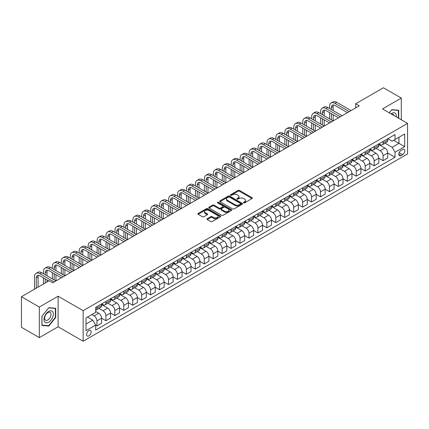 <?xml version="1.0" encoding="UTF-8"?>
<svg xmlns="http://www.w3.org/2000/svg" width="429" height="429" viewBox="0 0 429 429"><rect width="100%" height="100%" fill="white"/><g stroke="black" fill="none" stroke-linecap="round" stroke-linejoin="round"><path stroke-width="0.64" d="M243.651 202.837A0.697 0.402 0 0 0 244.637 202.837L252.096 198.525A0.992 0.574 0 0 0 252.386 198.123A0.992 0.574 0 0 0 252.096 197.715L239.457 190.417A0.992 0.574 0 0 0 238.052 190.417L230.593 194.728A0.697 0.402 0 0 0 230.389 195.013A0.697 0.402 0 0 0 230.593 195.297A0.697 0.402 0 0 0 231.574 195.297L232.539 194.739A3.18 1.834 0 0 1 237.033 194.739L238.09 195.345A3.18 1.834 0 0 1 239.017 196.643A3.18 1.834 0 0 1 238.09 197.941L237.124 198.498A0.697 0.402 0 0 0 236.921 198.783A0.697 0.402 0 0 0 237.124 199.067A0.697 0.402 0 0 0 238.106 199.067L239.071 198.509A3.18 1.834 0 0 1 243.565 198.509L244.616 199.115A3.18 1.834 0 0 1 245.549 200.413A3.18 1.834 0 0 1 244.616 201.71L243.651 202.268A0.697 0.402 0 0 0 243.447 202.552A0.697 0.402 0 0 0 243.651 202.837L243.651 202.268M88.867 335.869A3.239 1.872 120 0 0 90.986 333.017A3.239 1.872 120 0 0 90.487 330.421A3.239 1.872 120 0 0 88.867 330.582A3.239 1.872 120 0 0 86.755 333.435A3.239 1.872 120 0 0 87.253 336.03A3.239 1.872 120 0 0 88.867 335.869M207.228 218.715A0.992 0.574 0 0 0 206.939 219.122A0.992 0.574 0 0 0 207.228 219.525L210.773 221.573A0.992 0.574 0 0 0 212.178 221.573L220.463 216.79A0.992 0.574 0 0 0 220.753 216.382A0.992 0.574 0 0 0 220.463 215.98L207.824 208.682A0.992 0.574 0 0 0 206.419 208.682L198.134 213.465A0.992 0.574 0 0 0 197.844 213.873A0.992 0.574 0 0 0 198.134 214.275L202.418 216.747A0.992 0.574 0 0 0 203.823 216.747L207.368 214.704A0.992 0.574 0 0 0 207.657 214.296A0.992 0.574 0 0 0 207.368 213.889L205.244 212.666A2.654 1.534 0 0 1 204.467 211.583A2.654 1.534 0 0 1 206.108 210.162A2.654 1.534 0 0 1 209.003 210.494L217.321 215.299A2.654 1.534 0 0 1 218.098 216.382A2.654 1.534 0 0 1 216.457 217.803A2.654 1.534 0 0 1 213.567 217.471L212.178 216.666A0.992 0.574 0 0 0 210.773 216.666L207.228 218.715L207.228 219.525M58.108 296.219L39.334 307.062L21.45 296.739L21.45 327.3L39.334 337.623L58.108 326.78L83.146 341.237L83.146 310.676L58.108 296.219L58.108 326.78M401.292 119.771L401.292 98.085L382.512 108.928L407.55 123.386L83.146 310.676M401.292 98.085L383.408 87.763L355.689 103.764L355.689 107.893M21.45 296.739L49.169 280.732L52.746 282.797L359.266 105.829L355.689 103.764M232.609 208.966A0.992 0.574 0 0 0 234.014 208.966L242.299 204.183A0.992 0.574 0 0 0 242.589 203.775A0.992 0.574 0 0 0 242.299 203.373L229.66 196.074A0.992 0.574 0 0 0 228.255 196.074L219.97 200.858A0.992 0.574 0 0 0 219.68 201.265A0.992 0.574 0 0 0 219.97 201.668L232.609 208.966M217.83 202.987A0.697 0.402 0 0 1 218.533 203.083L218.533 202.257L231.381 209.674A0.992 0.574 0 0 1 231.671 210.081A0.992 0.574 0 0 1 231.381 210.483L223.096 215.267A0.992 0.574 0 0 1 221.691 215.267L209.052 207.974L212.602 205.941L212.602 205.116L209.052 207.164A0.992 0.574 0 0 0 208.762 207.566A0.992 0.574 0 0 0 209.052 207.974L209.052 207.164M212.602 205.941A0.992 0.574 0 0 1 214.001 205.941L214.001 205.116A0.992 0.574 0 0 0 212.602 205.116M214.001 205.116L219.128 208.076A0.992 0.574 0 0 0 220.533 208.076L222.887 206.714A0.992 0.574 0 0 0 223.177 206.311A0.992 0.574 0 0 0 222.887 205.904L217.551 202.826A0.697 0.402 0 0 1 217.347 202.542A0.697 0.402 0 0 1 217.776 202.172A0.697 0.402 0 0 1 218.533 202.257M402.616 149.528L401.04 150.434A3.137 1.813 120 0 0 398.991 153.196A3.137 1.813 120 0 0 399.474 155.711A3.137 1.813 120 0 0 401.04 155.555L402.616 154.649A3.137 1.813 120 0 0 404.665 151.882A3.137 1.813 120 0 0 404.182 149.372A3.137 1.813 120 0 0 402.616 149.528M83.146 341.237L407.55 153.947L407.55 123.386M387.843 138.685L392.17 141.184L395.034 139.532L395.034 134.534L95.667 307.373L95.667 312.371L86.009 317.943L86.009 330.662L95.667 325.091L95.667 330.089L395.034 157.25L395.034 152.252L392.17 147.297L385.06 143.189M395.034 139.532L404.686 133.955L404.686 146.675L395.034 152.252M39.334 307.062L39.334 337.623M393.672 140.315L398.965 143.372L398.965 137.259L404.686 133.955M392.17 147.297L398.965 143.372L404.686 146.675M86.009 324.056L92.803 320.136L87.511 317.079M95.667 325.128L96.954 325.874L96.954 320.876A4.049 2.338 -120 0 0 94.09 315.921L91.801 314.596M96.954 325.874L101.603 323.187L101.603 318.195A4.049 2.338 -120 0 0 98.74 313.234L95.667 311.459M101.603 318.232L105.893 320.71L105.893 315.712A4.049 2.338 -120 0 0 103.035 310.757L98.927 308.387M105.893 320.71L110.543 318.028L110.543 313.031A4.049 2.338 -120 0 0 107.684 308.076L101.603 304.563M110.543 313.073L114.838 315.551L114.838 310.553A4.049 2.338 -120 0 0 111.974 305.598L107.867 303.223M114.838 315.551L119.487 312.864L119.487 307.866A4.049 2.338 -120 0 0 116.624 302.912L110.543 299.399M119.487 307.909L123.777 310.387L123.777 305.389A4.049 2.338 -120 0 0 120.919 300.434L116.806 298.064M123.777 310.387L128.427 307.7L128.427 302.702A4.049 2.338 -120 0 0 125.568 297.747L119.487 294.24M128.427 302.745L132.722 305.223L132.722 300.225A4.049 2.338 -120 0 0 129.858 295.27L125.751 292.9M132.722 305.223L137.371 302.542L137.371 297.544A4.049 2.338 -120 0 0 134.508 292.589L128.427 289.076M137.371 297.587L141.661 300.064L141.661 295.066A4.049 2.338 -120 0 0 138.798 290.111L134.69 287.736M141.661 300.064L146.31 297.377L146.31 292.38A4.049 2.338 -120 0 0 143.452 287.425L137.371 283.912M146.31 292.422L150.6 294.9L150.6 289.902A4.049 2.338 -120 0 0 147.742 284.947L143.635 282.577M150.6 294.9L155.255 292.213L155.255 287.216A4.049 2.338 -120 0 0 152.392 282.261L146.31 278.753M155.255 287.258L159.545 289.736L159.545 284.738A4.049 2.338 -120 0 0 156.682 279.783L152.574 277.413M159.545 289.736L164.194 287.055L164.194 282.057A4.049 2.338 -120 0 0 161.331 277.102L155.255 273.589M164.194 282.094L168.484 284.577L168.484 279.579A4.049 2.338 -120 0 0 165.626 274.619L161.518 272.249M168.484 284.577L173.134 281.891L173.134 276.893A4.049 2.338 -120 0 0 170.275 271.938L164.194 268.425M173.134 276.936L177.429 279.413L177.429 274.415A4.049 2.338 -120 0 0 174.565 269.46L170.458 267.085M177.429 279.413L182.078 276.726L182.078 271.729A4.049 2.338 -120 0 0 179.215 266.774L173.134 263.267M182.078 271.772L186.368 274.249L186.368 269.251A4.049 2.338 -120 0 0 183.51 264.296L179.402 261.926M186.368 274.249L191.018 271.568L191.018 266.57A4.049 2.338 -120 0 0 188.159 261.61L182.078 258.102M191.018 266.607L195.313 269.085L195.313 264.092A4.049 2.338 -120 0 0 192.449 259.132L188.342 256.762M195.313 269.085L199.962 266.404L199.962 261.406A4.049 2.338 -120 0 0 197.099 256.451L191.018 252.938M199.962 261.449L204.252 263.926L204.252 258.928A4.049 2.338 -120 0 0 201.394 253.973L197.281 251.598M204.252 263.926L208.902 261.24L208.902 256.242A4.049 2.338 -120 0 0 206.043 251.287L199.962 247.774M208.902 256.285L213.197 258.762L213.197 253.764A4.049 2.338 -120 0 0 210.333 248.809L206.226 246.439M213.197 258.762L217.846 256.081L217.846 251.083A4.049 2.338 -120 0 0 214.983 246.123L208.902 242.616M217.846 251.121L222.136 253.598L222.136 248.606A4.049 2.338 -120 0 0 219.273 243.645L215.165 241.275M222.136 253.598L226.785 250.917L226.785 245.919A4.049 2.338 -120 0 0 223.922 240.964L217.846 237.452M226.785 245.962L231.075 248.439L231.075 243.441A4.049 2.338 -120 0 0 228.217 238.486L224.11 236.111M231.075 248.439L235.725 245.753L235.725 240.755A4.049 2.338 -120 0 0 232.867 235.8L226.785 232.287M235.725 240.798L240.02 243.275L240.02 238.277A4.049 2.338 -120 0 0 237.157 233.322L233.049 230.952M240.02 243.275L244.669 240.589L244.669 235.596A4.049 2.338 -120 0 0 241.806 230.636L235.725 227.129M244.669 235.634L248.959 238.111L248.959 233.113A4.049 2.338 -120 0 0 246.101 228.158L241.994 225.788M248.959 238.111L253.609 235.43L253.609 230.432A4.049 2.338 -120 0 0 250.751 225.477L244.669 221.965M253.609 230.475L257.904 232.952L257.904 227.955A4.049 2.338 -120 0 0 255.041 223L250.933 220.624M257.904 232.952L262.553 230.266L262.553 225.268A4.049 2.338 -120 0 0 259.69 220.313L253.609 216.801M262.553 225.311L266.843 227.788L266.843 222.79A4.049 2.338 -120 0 0 263.985 217.835L259.872 215.465M266.843 227.788L271.493 225.102L271.493 220.104A4.049 2.338 -120 0 0 268.634 215.149L262.553 211.642M271.493 220.147L275.788 222.624L275.788 217.626A4.049 2.338 -120 0 0 272.924 212.671L268.817 210.301M275.788 222.624L280.437 219.943L280.437 214.945A4.049 2.338 -120 0 0 277.574 209.99L271.493 206.478M280.437 214.988L284.727 217.465L284.727 212.468A4.049 2.338 -120 0 0 281.864 207.513L277.756 205.137M284.727 217.465L289.377 214.779L289.377 209.781A4.049 2.338 -120 0 0 286.518 204.826L280.437 201.314M289.377 209.824L293.672 212.301L293.672 207.304A4.049 2.338 -120 0 0 290.808 202.349L286.701 199.978M293.672 212.301L298.321 209.615L298.321 204.617A4.049 2.338 -120 0 0 295.458 199.662L289.377 196.155M298.321 204.66L302.611 207.137L302.611 202.139A4.049 2.338 -120 0 0 299.748 197.184L295.64 194.814M302.611 207.137L307.261 204.456L307.261 199.458A4.049 2.338 -120 0 0 304.397 194.503L298.321 190.991M307.261 199.496L311.551 201.979L311.551 196.981A4.049 2.338 -120 0 0 308.692 192.02L304.585 189.65M311.551 201.979L316.2 199.292L316.2 194.294A4.049 2.338 -120 0 0 313.342 189.339L307.261 185.827M316.2 194.337L320.495 196.814L320.495 191.817A4.049 2.338 -120 0 0 317.632 186.862L313.524 184.486M320.495 196.814L325.144 194.128L325.144 189.13A4.049 2.338 -120 0 0 322.281 184.175L316.2 180.668M325.144 189.173L329.434 191.65L329.434 186.653A4.049 2.338 -120 0 0 326.576 181.698L322.469 179.327M329.434 191.65L334.084 188.969L334.084 183.971A4.049 2.338 -120 0 0 331.226 179.011L325.144 175.504M334.084 184.009L338.379 186.486L338.379 181.494A4.049 2.338 -120 0 0 335.516 176.534L331.408 174.163M338.379 186.486L343.028 183.805L343.028 178.807A4.049 2.338 -120 0 0 340.165 173.852L334.084 170.34M343.028 178.85L347.318 181.328L347.318 176.33A4.049 2.338 -120 0 0 344.46 171.375L340.347 168.999M347.318 181.328L351.968 178.641L351.968 173.643A4.049 2.338 -120 0 0 349.109 168.688L343.028 165.176M351.968 173.686L356.263 176.163L356.263 171.166A4.049 2.338 -120 0 0 353.399 166.211L349.292 163.84M356.263 176.163L360.912 173.482L360.912 168.484A4.049 2.338 -120 0 0 358.049 163.524L351.968 160.017M360.912 168.522L365.202 170.999L365.202 166.007A4.049 2.338 -120 0 0 362.339 161.047L358.231 158.676M365.202 170.999L369.852 168.318L369.852 163.32A4.049 2.338 -120 0 0 366.988 158.365L360.912 154.853M369.852 163.363L374.142 165.841L374.142 160.843A4.049 2.338 -120 0 0 371.283 155.888L367.176 153.512M374.142 165.841L378.796 163.154L378.796 158.156A4.049 2.338 -120 0 0 375.933 153.201L369.852 149.689M378.796 158.199L383.086 160.677L383.086 155.679A4.049 2.338 -120 0 0 380.223 150.724L376.115 148.354M383.086 160.677L387.736 157.99L387.736 152.997A4.049 2.338 -120 0 0 384.872 148.037L378.796 144.53M378.904 143.849L380.223 144.611A4.049 2.338 -120 0 0 382.25 144.814A4.049 2.338 -120 0 0 383.086 142.959L383.086 141.431M369.959 149.008L371.283 149.775A4.049 2.338 -120 0 0 373.305 149.973A4.049 2.338 -120 0 0 374.142 148.123L374.142 146.595M361.02 154.172L362.339 154.939A4.049 2.338 -120 0 0 364.366 155.137A4.049 2.338 -120 0 0 365.202 153.282L365.202 151.753M352.075 159.336L353.399 160.097A4.049 2.338 -120 0 0 355.421 160.301A4.049 2.338 -120 0 0 356.263 158.446L356.263 156.917M343.136 164.495L344.46 165.262A4.049 2.338 -120 0 0 346.482 165.46A4.049 2.338 -120 0 0 347.318 163.61L347.318 162.082M334.191 169.659L335.516 170.426A4.049 2.338 -120 0 0 337.537 170.624A4.049 2.338 -120 0 0 338.379 168.774L338.379 167.246M325.252 174.823L326.576 175.584A4.049 2.338 -120 0 0 328.598 175.788A4.049 2.338 -120 0 0 329.434 173.933L329.434 172.404M316.307 179.982L317.632 180.748A4.049 2.338 -120 0 0 319.659 180.947A4.049 2.338 -120 0 0 320.495 179.097L320.495 177.568M307.368 185.146L308.692 185.913A4.049 2.338 -120 0 0 310.714 186.111A4.049 2.338 -120 0 0 311.551 184.261L311.551 182.733M298.428 190.31L299.748 191.071A4.049 2.338 -120 0 0 301.775 191.275A4.049 2.338 -120 0 0 302.611 189.42L302.611 187.891M289.484 195.474L290.808 196.235A4.049 2.338 -120 0 0 292.83 196.434A4.049 2.338 -120 0 0 293.672 194.584L293.672 193.055M280.545 200.633L281.864 201.399A4.049 2.338 -120 0 0 283.891 201.598A4.049 2.338 -120 0 0 284.727 199.748L284.727 198.219M271.6 205.797L272.924 206.558A4.049 2.338 -120 0 0 274.946 206.762A4.049 2.338 -120 0 0 275.788 204.906L275.788 203.378M262.661 210.961L263.985 211.722A4.049 2.338 -120 0 0 266.007 211.921A4.049 2.338 -120 0 0 266.843 210.071L266.843 208.542M253.716 216.119L255.041 216.886A4.049 2.338 -120 0 0 257.062 217.085A4.049 2.338 -120 0 0 257.904 215.235L257.904 213.706M244.777 221.284L246.101 222.045A4.049 2.338 -120 0 0 248.123 222.249A4.049 2.338 -120 0 0 248.959 220.393L248.959 218.865M235.832 226.448L237.157 227.209A4.049 2.338 -120 0 0 239.184 227.408A4.049 2.338 -120 0 0 240.02 225.557L240.02 224.029M226.893 231.606L228.217 232.373A4.049 2.338 -120 0 0 230.239 232.572A4.049 2.338 -120 0 0 231.075 230.722L231.075 229.193M217.953 236.77L219.273 237.537A4.049 2.338 -120 0 0 221.3 237.736A4.049 2.338 -120 0 0 222.136 235.88L222.136 234.352M209.009 241.935L210.333 242.696A4.049 2.338 -120 0 0 212.355 242.9A4.049 2.338 -120 0 0 213.197 241.044L213.197 239.516M200.07 247.093L201.394 247.86A4.049 2.338 -120 0 0 203.416 248.059A4.049 2.338 -120 0 0 204.252 246.208L204.252 244.68M191.125 252.257L192.449 253.024A4.049 2.338 -120 0 0 194.471 253.223A4.049 2.338 -120 0 0 195.313 251.367L195.313 249.844M182.186 257.421L183.51 258.183A4.049 2.338 -120 0 0 185.532 258.387A4.049 2.338 -120 0 0 186.368 256.531L186.368 255.003M173.241 262.58L174.565 263.347A4.049 2.338 -120 0 0 176.592 263.545A4.049 2.338 -120 0 0 177.429 261.695L177.429 260.167M164.302 267.744L165.626 268.511A4.049 2.338 -120 0 0 167.648 268.71A4.049 2.338 -120 0 0 168.484 266.859L168.484 265.331M155.362 272.908L156.682 273.67A4.049 2.338 -120 0 0 158.709 273.874A4.049 2.338 -120 0 0 159.545 272.018L159.545 270.49M146.418 278.072L147.742 278.834A4.049 2.338 -120 0 0 149.764 279.032A4.049 2.338 -120 0 0 150.6 277.182L150.6 275.654M137.478 283.231L138.798 283.998A4.049 2.338 -120 0 0 140.825 284.196A4.049 2.338 -120 0 0 141.661 282.346L141.661 280.818M128.534 288.395L129.858 289.157A4.049 2.338 -120 0 0 131.88 289.361A4.049 2.338 -120 0 0 132.722 287.505L132.722 285.977M119.594 293.559L120.919 294.321A4.049 2.338 -120 0 0 122.941 294.519A4.049 2.338 -120 0 0 123.777 292.669L123.777 291.141M110.65 298.718L111.974 299.485A4.049 2.338 -120 0 0 113.996 299.683A4.049 2.338 -120 0 0 114.838 297.833L114.838 296.305M101.711 303.882L103.035 304.644A4.049 2.338 -120 0 0 105.057 304.847A4.049 2.338 -120 0 0 105.893 302.992L105.893 301.464M387.736 153.035L395.034 157.25M382.25 144.814L386.899 142.128A4.049 2.338 -120 0 0 387.736 140.272L387.736 138.749M373.305 149.973L377.954 147.292A4.049 2.338 -120 0 0 378.796 145.436L378.796 143.908M364.366 155.137L369.015 152.451A4.049 2.338 -120 0 0 369.852 150.6L369.852 149.072M355.421 160.301L360.07 157.615A4.049 2.338 -120 0 0 360.912 155.765L360.912 154.236M346.482 165.46L351.131 162.779A4.049 2.338 -120 0 0 351.968 160.923L351.968 159.395M337.537 170.624L342.186 167.937A4.049 2.338 -120 0 0 343.028 166.087L343.028 164.559M328.598 175.788L333.247 173.102A4.049 2.338 -120 0 0 334.084 171.251L334.084 169.723M319.659 180.947L324.308 178.266A4.049 2.338 -120 0 0 325.144 176.41L325.144 174.882M310.714 186.111L315.363 183.424A4.049 2.338 -120 0 0 316.2 181.574L316.2 180.046M301.775 191.275L306.424 188.588A4.049 2.338 -120 0 0 307.261 186.738L307.261 185.21M292.83 196.434L297.479 193.752A4.049 2.338 -120 0 0 298.321 191.897L298.321 190.369M283.891 201.598L288.54 198.911A4.049 2.338 -120 0 0 289.377 197.061L289.377 195.533M274.946 206.762L279.595 204.075A4.049 2.338 -120 0 0 280.437 202.225L280.437 200.697M266.007 211.921L270.656 209.239A4.049 2.338 -120 0 0 271.493 207.384L271.493 205.856M257.062 217.085L261.717 214.403A4.049 2.338 -120 0 0 262.553 212.548L262.553 211.02M248.123 222.249L252.772 219.562A4.049 2.338 -120 0 0 253.609 217.712L253.609 216.184M239.184 227.408L243.833 224.726A4.049 2.338 -120 0 0 244.669 222.871L244.669 221.343M230.239 232.572L234.888 229.89A4.049 2.338 -120 0 0 235.725 228.035L235.725 226.507M221.3 237.736L225.949 235.049A4.049 2.338 -120 0 0 226.785 233.199L226.785 231.671M212.355 242.9L217.004 240.213A4.049 2.338 -120 0 0 217.846 238.363L217.846 236.835M203.416 248.059L208.065 245.377A4.049 2.338 -120 0 0 208.902 243.522L208.902 241.994M194.471 253.223L199.12 250.536A4.049 2.338 -120 0 0 199.962 248.686L199.962 247.158M185.532 258.387L190.181 255.7A4.049 2.338 -120 0 0 191.018 253.85L191.018 252.322M176.592 263.545L181.242 260.864A4.049 2.338 -120 0 0 182.078 259.009L182.078 257.48M167.648 268.71L172.297 266.023A4.049 2.338 -120 0 0 173.134 264.173L173.134 262.645M158.709 273.874L163.358 271.187A4.049 2.338 -120 0 0 164.194 269.337L164.194 267.809M149.764 279.032L154.413 276.351A4.049 2.338 -120 0 0 155.255 274.496L155.255 272.967M140.825 284.196L145.474 281.51A4.049 2.338 -120 0 0 146.31 279.66L146.31 278.131M131.88 289.361L136.529 286.674A4.049 2.338 -120 0 0 137.371 284.824L137.371 283.296M122.941 294.519L127.59 291.838A4.049 2.338 -120 0 0 128.427 289.983L128.427 288.454M113.996 299.683L118.651 297.002A4.049 2.338 -120 0 0 119.487 295.147L119.487 293.618M105.057 304.847L109.706 302.161A4.049 2.338 -120 0 0 110.543 300.311L110.543 298.782M95.667 310.172A4.049 2.338 -120 0 0 96.117 310.006L100.767 307.325A4.049 2.338 -120 0 0 101.603 305.469L101.603 303.941M96.117 310.006A4.049 2.338 -120 0 0 96.954 308.156L96.954 306.628M92.803 320.136L95.667 325.091M398.718 118.281L398.718 110.253L391.811 109.636L389.253 112.822L391.672 109.84L398.359 110.435L398.359 118.077M41.908 325.455L48.809 326.072L55.716 317.487L55.716 308.285L48.809 307.668L41.908 316.253L41.908 325.455M55.357 317.283L55.716 317.487M48.08 325.654L48.809 326.072M243.929 202.933L244.616 202.536A3.18 1.834 0 0 0 245.549 201.239L245.549 200.413M239.017 196.643L239.017 197.469A3.18 1.834 0 0 1 238.09 198.766L237.398 199.163M252.08 198.536L239.457 191.248A0.992 0.574 0 0 0 238.052 191.248L230.872 195.393M242.288 204.188L229.66 196.9A0.992 0.574 0 0 0 228.255 196.9L219.986 201.678M240.546 204.059A0.697 0.402 0 0 0 240.749 203.775A0.697 0.402 0 0 0 240.546 203.491L229.451 197.088A0.697 0.402 0 0 0 228.469 197.088L227.45 197.678A3.18 1.834 0 0 0 226.517 198.976A3.18 1.834 0 0 0 227.45 200.268L235.033 204.649A3.18 1.834 0 0 0 239.527 204.649L240.546 204.059L240.546 204.885A0.697 0.402 0 0 0 240.749 204.601L240.749 203.775M226.517 198.976L226.517 199.801A3.18 1.834 0 0 0 227.45 201.094L227.45 200.268M240.546 204.885L239.527 205.475A3.18 1.834 0 0 1 235.033 205.475L227.45 201.094M214.001 205.941L219.128 208.902A0.992 0.574 0 0 0 220.533 208.902L222.887 207.539A0.992 0.574 0 0 0 223.177 207.137L223.177 206.311M218.533 203.083L231.37 210.494M224.447 211.143A2.654 1.534 0 0 0 227.343 211.476A2.654 1.534 0 0 0 228.984 210.06A2.654 1.534 0 0 0 228.207 208.977L225.273 207.282A0.992 0.574 0 0 0 223.868 207.282L221.52 208.644A0.992 0.574 0 0 0 221.225 209.046A0.992 0.574 0 0 0 221.52 209.454L224.447 211.143L224.447 211.969A2.654 1.534 0 0 0 227.343 212.301A2.654 1.534 0 0 0 228.984 210.886L228.984 210.06M221.225 209.046L221.225 209.872A0.992 0.574 0 0 0 221.52 210.28L221.52 209.454M224.447 211.969L221.52 210.28M218.098 216.382L218.098 217.208A2.654 1.534 0 0 1 216.457 218.629A2.654 1.534 0 0 1 213.567 218.297L212.178 217.492A0.992 0.574 0 0 0 210.773 217.492L207.239 219.535M204.467 211.583L204.467 212.409A2.654 1.534 0 0 0 205.244 213.492L205.244 212.666M207.368 213.889L207.368 214.704L205.244 213.492M220.452 216.795L207.824 209.508A0.992 0.574 0 0 0 206.419 209.508L198.15 214.286L198.134 213.465M329.579 108.516L329.579 106.451A7.588 4.381 60 0 1 331.15 102.976L332.936 101.946A7.588 4.381 60 0 1 336.733 102.322L351.04 110.58M331.15 102.976A7.588 4.381 60 0 1 334.942 103.351L349.249 111.615M347.463 112.645L334.942 105.416A5.057 2.923 -120 0 0 332.416 105.169A5.057 2.923 -120 0 0 331.365 107.481L331.365 109.551M333.472 104.933A5.057 2.923 -120 0 0 333.156 106.451L333.156 110.58M331.365 113.68L331.365 119.873M333.156 114.709L333.156 120.903L318.849 112.645L317.063 113.68L331.365 121.938M329.579 118.838L329.579 112.645M320.635 113.68L320.635 111.615A7.588 4.381 60 0 1 322.211 108.14L323.997 107.105A7.588 4.381 60 0 1 327.788 107.481L342.095 115.744M322.211 108.14A7.588 4.381 60 0 1 326.002 108.516L340.31 116.774M338.519 117.809L326.002 110.58A5.057 2.923 -120 0 0 323.471 110.328A5.057 2.923 -120 0 0 322.426 112.645L322.426 114.709M324.533 110.097A5.057 2.923 -120 0 0 324.211 111.615L324.211 115.744M322.426 118.838L322.426 125.037M324.211 119.873L324.211 126.067L309.91 117.809L308.119 118.838L322.426 127.102M320.635 124.002L320.635 117.809M329.579 122.973L317.063 115.744A5.057 2.923 -120 0 0 314.532 115.492A5.057 2.923 -120 0 0 313.486 117.809L313.486 119.873M315.588 115.262A5.057 2.923 -120 0 0 315.272 116.774L315.272 120.903M313.486 124.002L313.486 130.196M315.272 125.037L315.272 131.231L300.965 122.973L299.179 124.002L313.486 132.261M311.695 129.167L311.695 122.973M311.695 118.838L311.695 116.774A7.588 4.381 60 0 1 313.267 113.304A7.588 4.381 60 0 1 317.063 113.68M313.267 113.304L315.058 112.269A7.588 4.381 60 0 1 318.849 112.645M320.635 128.132L308.119 120.903A5.057 2.923 -120 0 0 305.587 120.656A5.057 2.923 -120 0 0 304.542 122.973L304.542 125.037M306.649 120.42A5.057 2.923 -120 0 0 306.333 121.938L306.333 126.067M304.542 129.167L304.542 135.36M306.333 130.196L306.333 136.395L292.026 128.132L290.235 129.167L304.542 137.425M302.756 134.325L302.756 128.132M302.756 124.002L302.756 121.938A7.588 4.381 60 0 1 304.327 118.463A7.588 4.381 60 0 1 308.119 118.838M304.327 118.463L306.113 117.433A7.588 4.381 60 0 1 309.91 117.809M311.695 133.296L299.179 126.067A5.057 2.923 -120 0 0 296.648 125.815A5.057 2.923 -120 0 0 295.602 128.132L295.602 130.196M297.705 125.584A5.057 2.923 -120 0 0 297.388 127.102L297.388 131.231M295.602 134.325L295.602 140.524M297.388 135.36L297.388 141.554L283.081 133.296L281.295 134.325L295.602 142.589M293.811 139.489L293.811 133.296M293.811 129.167L293.811 127.102A7.588 4.381 60 0 1 295.383 123.627A7.588 4.381 60 0 1 299.179 124.002M295.383 123.627L297.174 122.592A7.588 4.381 60 0 1 300.965 122.973M396.273 116.87A6.574 3.797 120 0 0 395.699 113.749A6.574 3.797 120 0 0 391.001 113.83M393.886 115.492A4.499 2.601 120 0 0 393.581 114.838A4.499 2.601 120 0 0 393.071 114.371A4.499 2.601 120 0 0 391.698 114.232M397.914 110.183L398.359 110.435M48.67 311.416A6.574 3.797 120 0 0 44.021 319.471A6.574 3.797 120 0 0 48.67 322.158A6.574 3.797 120 0 0 53.319 314.103A6.574 3.797 120 0 0 48.67 311.416M47.823 312.623A4.499 2.601 120 0 0 44.879 316.591A4.499 2.601 120 0 0 45.571 320.2A4.499 2.601 120 0 0 47.823 319.975A4.499 2.601 120 0 0 50.761 316.007A4.499 2.601 120 0 0 50.075 312.403A4.499 2.601 120 0 0 47.823 312.623M55.357 317.385L48.67 325.708L41.978 325.107L41.978 316.189L48.67 307.872L55.357 308.467L55.357 317.385M54.912 308.21L55.357 308.467M302.756 138.46L290.235 131.231A5.057 2.923 -120 0 0 287.709 130.979A5.057 2.923 -120 0 0 286.658 133.296L286.658 135.36M288.765 130.748A5.057 2.923 -120 0 0 288.449 132.261L288.449 136.395M286.658 139.489L286.658 145.683M288.449 140.524L288.449 146.718L274.142 138.46L272.351 139.489L286.658 147.748M284.872 144.653L284.872 138.46M284.872 134.325L284.872 132.261A7.588 4.381 60 0 1 286.443 128.791A7.588 4.381 60 0 1 290.235 129.167M286.443 128.791L288.229 127.756A7.588 4.381 60 0 1 292.026 128.132M293.811 143.618L281.295 136.395A5.057 2.923 -120 0 0 278.764 136.143A5.057 2.923 -120 0 0 277.719 138.46L277.719 140.524M279.821 135.907A5.057 2.923 -120 0 0 279.504 137.425L279.504 141.554M277.719 144.653L277.719 150.847M279.504 145.683L279.504 151.882L265.197 143.618L263.411 144.653L277.719 152.912M275.927 149.818L275.927 143.618M275.927 139.489L275.927 137.425A7.588 4.381 60 0 1 277.499 133.95A7.588 4.381 60 0 1 281.295 134.325M277.499 133.95L279.29 132.92A7.588 4.381 60 0 1 283.081 133.296M284.872 148.783L272.351 141.554A5.057 2.923 -120 0 0 269.825 141.302A5.057 2.923 -120 0 0 268.774 143.618L268.774 145.683M270.881 141.071A5.057 2.923 -120 0 0 270.565 142.589L270.565 146.718M268.774 149.818L268.774 156.011M270.565 150.847L270.565 157.041L256.258 148.783L254.467 149.818L268.774 158.076M266.988 154.976L266.988 148.783M266.988 144.653L266.988 142.589A7.588 4.381 60 0 1 268.559 139.114A7.588 4.381 60 0 1 272.351 139.489M268.559 139.114L270.345 138.084A7.588 4.381 60 0 1 274.142 138.46M275.927 153.947L263.411 146.718A5.057 2.923 -120 0 0 260.88 146.466A5.057 2.923 -120 0 0 259.835 148.783L259.835 150.847M261.937 146.235A5.057 2.923 -120 0 0 261.62 147.748L261.62 151.882M259.835 154.976L259.835 161.17M261.62 156.011L261.62 162.205L247.313 153.947L245.527 154.976L259.835 163.234M258.043 160.14L258.043 153.947M258.043 149.818L258.043 147.748A7.588 4.381 60 0 1 259.615 144.278A7.588 4.381 60 0 1 263.411 144.653M259.615 144.278L261.406 143.243A7.588 4.381 60 0 1 265.197 143.618M266.988 159.105L254.467 151.882A5.057 2.923 -120 0 0 251.941 151.63A5.057 2.923 -120 0 0 250.89 153.947L250.89 156.011M252.997 151.394A5.057 2.923 -120 0 0 252.681 152.912L252.681 157.041M250.89 160.14L250.89 166.334M252.681 161.17L252.681 167.369L238.374 159.105L236.588 160.14L250.89 168.399M249.104 165.304L249.104 159.105M249.104 154.976L249.104 152.912A7.588 4.381 60 0 1 250.675 149.437A7.588 4.381 60 0 1 254.467 149.818M250.675 149.437L252.466 148.407A7.588 4.381 60 0 1 256.258 148.783M258.043 164.269L245.527 157.041A5.057 2.923 -120 0 0 242.996 156.794A5.057 2.923 -120 0 0 241.951 159.105L241.951 161.17M244.058 156.558A5.057 2.923 -120 0 0 243.742 158.076L243.742 162.205M241.951 165.304L241.951 171.498M243.742 166.334L243.742 172.528L229.435 164.269L227.643 165.304L241.951 173.563M240.165 170.463L240.165 164.269M240.165 160.14L240.165 158.076A7.588 4.381 60 0 1 241.736 154.601A7.588 4.381 60 0 1 245.527 154.976M241.736 154.601L243.522 153.571A7.588 4.381 60 0 1 247.313 153.947M249.104 169.434L236.588 162.205A5.057 2.923 -120 0 0 234.057 161.953A5.057 2.923 -120 0 0 233.011 164.269L233.011 166.334M235.113 161.722A5.057 2.923 -120 0 0 234.797 163.24L234.797 167.369M233.011 170.463L233.011 176.657M234.797 171.498L234.797 177.692L220.49 169.434L218.704 170.463L233.011 178.727M231.22 175.627L231.22 169.434M231.22 165.304L231.22 163.24A7.588 4.381 60 0 1 232.791 159.765A7.588 4.381 60 0 1 236.588 160.14M232.791 159.765L234.583 158.73A7.588 4.381 60 0 1 238.374 159.105M240.165 174.592L227.643 167.369A5.057 2.923 -120 0 0 225.118 167.117A5.057 2.923 -120 0 0 224.067 169.434L224.067 171.498M226.174 166.881A5.057 2.923 -120 0 0 225.858 168.399L225.858 172.528M224.067 175.627L224.067 181.821M225.858 176.657L225.858 182.856L211.551 174.592L209.76 175.627L224.067 183.885M222.281 180.791L222.281 174.592M222.281 170.463L222.281 168.399A7.588 4.381 60 0 1 223.852 164.924A7.588 4.381 60 0 1 227.643 165.304M223.852 164.924L225.638 163.894A7.588 4.381 60 0 1 229.435 164.269M231.22 179.756L218.704 172.528A5.057 2.923 -120 0 0 216.173 172.281A5.057 2.923 -120 0 0 215.127 174.592L215.127 176.657M217.23 172.045A5.057 2.923 -120 0 0 216.913 173.563L216.913 177.692M215.127 180.791L215.127 186.985M216.913 181.821L216.913 188.015L202.606 179.756L200.82 180.791L215.127 189.05M213.336 185.95L213.336 179.756M213.336 175.627L213.336 173.563A7.588 4.381 60 0 1 214.908 170.088A7.588 4.381 60 0 1 218.704 170.463M214.908 170.088L216.699 169.058A7.588 4.381 60 0 1 220.49 169.434M222.281 184.92L209.76 177.692A5.057 2.923 -120 0 0 207.234 177.44A5.057 2.923 -120 0 0 206.183 179.756L206.183 181.821M208.29 177.209A5.057 2.923 -120 0 0 207.974 178.727L207.974 182.856M206.183 185.95L206.183 192.149M207.974 186.985L207.974 193.179L193.667 184.92L191.876 185.95L206.183 194.214M204.397 191.114L204.397 184.92M204.397 180.791L204.397 178.727A7.588 4.381 60 0 1 205.968 175.252A7.588 4.381 60 0 1 209.76 175.627M205.968 175.252L207.754 174.217A7.588 4.381 60 0 1 211.551 174.592M213.336 190.079L200.82 182.856A5.057 2.923 -120 0 0 198.289 182.604A5.057 2.923 -120 0 0 197.243 184.92L197.243 186.985M199.346 182.368A5.057 2.923 -120 0 0 199.029 183.885L199.029 188.015M197.243 191.114L197.243 197.308M199.029 192.149L199.029 198.343L184.722 190.079L182.936 191.114L197.243 199.372M195.452 196.278L195.452 190.079M195.452 185.95L195.452 183.885A7.588 4.381 60 0 1 197.024 180.416A7.588 4.381 60 0 1 200.82 180.791M197.024 180.416L198.815 179.381A7.588 4.381 60 0 1 202.606 179.756M204.397 195.243L191.876 188.015A5.057 2.923 -120 0 0 189.35 187.768A5.057 2.923 -120 0 0 188.299 190.079L188.299 192.149M190.406 187.532A5.057 2.923 -120 0 0 190.09 189.05L190.09 193.179M188.299 196.278L188.299 202.472M190.09 197.308L190.09 203.502L175.783 195.243L173.997 196.278L188.299 204.536M186.513 201.437L186.513 195.243M186.513 191.114L186.513 189.05A7.588 4.381 60 0 1 188.084 185.575A7.588 4.381 60 0 1 191.876 185.95M188.084 185.575L189.87 184.545A7.588 4.381 60 0 1 193.667 184.92M195.452 200.407L182.936 193.179A5.057 2.923 -120 0 0 180.405 192.927A5.057 2.923 -120 0 0 179.36 195.243L179.36 197.308M181.467 192.696A5.057 2.923 -120 0 0 181.145 194.214L181.145 198.343M179.36 201.437L179.36 207.636M181.145 202.472L181.145 208.666L166.843 200.407L165.052 201.437L179.36 209.701M177.568 206.601L177.568 200.407M177.568 196.278L177.568 194.214A7.588 4.381 60 0 1 179.145 190.739A7.588 4.381 60 0 1 182.936 191.114M179.145 190.739L180.931 189.704A7.588 4.381 60 0 1 184.722 190.079M186.513 205.571L173.997 198.343A5.057 2.923 -120 0 0 171.466 198.091A5.057 2.923 -120 0 0 170.42 200.407L170.42 202.472M172.522 197.86A5.057 2.923 -120 0 0 172.206 199.372L172.206 203.502M170.42 206.601L170.42 212.795M172.206 207.636L172.206 213.83L157.899 205.571L156.113 206.601L170.42 214.859M168.629 211.765L168.629 205.571M168.629 201.437L168.629 199.372A7.588 4.381 60 0 1 170.2 195.903A7.588 4.381 60 0 1 173.997 196.278M170.2 195.903L171.991 194.868A7.588 4.381 60 0 1 175.783 195.243M177.568 210.73L165.052 203.502A5.057 2.923 -120 0 0 162.521 203.255A5.057 2.923 -120 0 0 161.476 205.571L161.476 207.636M163.583 203.019A5.057 2.923 -120 0 0 163.267 204.536L163.267 208.666M161.476 211.765L161.476 217.959M163.267 212.795L163.267 218.988M159.69 216.924L159.69 210.73M159.69 206.601L159.69 204.536A7.588 4.381 60 0 1 161.261 201.062A7.588 4.381 60 0 1 165.052 201.437M161.261 201.062L163.047 200.032A7.588 4.381 60 0 1 166.843 200.407M168.629 215.894L156.113 208.666A5.057 2.923 -120 0 0 153.582 208.414A5.057 2.923 -120 0 0 152.536 210.73L152.536 212.795M154.638 208.183A5.057 2.923 -120 0 0 154.322 209.701L154.322 213.83M152.536 216.924L152.536 223.123M154.322 217.959L154.322 224.153L140.015 215.894L138.229 216.924L152.536 225.187M150.745 222.088L150.745 215.894M150.745 211.765L150.745 209.701A7.588 4.381 60 0 1 152.316 206.226A7.588 4.381 60 0 1 156.113 206.601M152.316 206.226L154.108 205.191A7.588 4.381 60 0 1 157.899 205.571M141.806 216.924L141.806 214.859A7.588 4.381 60 0 1 143.377 211.39L145.163 210.355A7.588 4.381 60 0 1 148.96 210.73L163.267 218.994M143.377 211.39A7.588 4.381 60 0 1 147.168 211.765L161.476 220.023M159.69 221.058L147.168 213.83A5.057 2.923 -120 0 0 144.643 213.578A5.057 2.923 -120 0 0 143.592 215.894L143.592 217.959M145.699 213.347A5.057 2.923 -120 0 0 145.383 214.859L145.383 218.994M143.592 222.088L143.592 228.282M145.383 223.123L145.383 229.317L131.076 221.058L129.285 222.088L143.592 230.346M141.806 227.252L141.806 221.058M150.745 226.217L138.229 218.994A5.057 2.923 -120 0 0 135.698 218.742A5.057 2.923 -120 0 0 134.652 221.058L134.652 223.123M136.754 218.506A5.057 2.923 -120 0 0 136.438 220.023L136.438 224.153M134.652 227.252L134.652 233.446M136.438 228.282L136.438 234.481L122.131 226.217L120.345 227.252L134.652 235.51M132.861 232.411L132.861 226.217M132.861 222.088L132.861 220.023A7.588 4.381 60 0 1 134.433 216.548A7.588 4.381 60 0 1 138.229 216.924M134.433 216.548L136.224 215.519A7.588 4.381 60 0 1 140.015 215.894M141.806 231.381L129.285 224.153A5.057 2.923 -120 0 0 126.759 223.9A5.057 2.923 -120 0 0 125.708 226.217L125.708 228.282M127.815 223.67A5.057 2.923 -120 0 0 127.499 225.187L127.499 229.317M125.708 232.411L125.708 238.61M127.499 233.446L127.499 239.639L113.192 231.381L111.401 232.411L125.708 240.674M123.922 237.575L123.922 231.381M123.922 227.252L123.922 225.187A7.588 4.381 60 0 1 125.493 221.713A7.588 4.381 60 0 1 129.285 222.088M125.493 221.713L127.279 220.683A7.588 4.381 60 0 1 131.076 221.058M132.861 236.545L120.345 229.317A5.057 2.923 -120 0 0 117.814 229.065A5.057 2.923 -120 0 0 116.768 231.381L116.768 233.446M118.871 228.834A5.057 2.923 -120 0 0 118.554 230.346L118.554 234.481M116.768 237.575L116.768 243.769M118.554 238.61L118.554 244.803L104.247 236.545L102.461 237.575L116.768 245.833M114.977 242.739L114.977 236.545M114.977 232.411L114.977 230.346A7.588 4.381 60 0 1 116.549 226.877A7.588 4.381 60 0 1 120.345 227.252M116.549 226.877L118.34 225.842A7.588 4.381 60 0 1 122.131 226.217M123.922 241.704L111.401 234.481A5.057 2.923 -120 0 0 108.875 234.229A5.057 2.923 -120 0 0 107.824 236.545L107.824 238.61M109.931 233.993A5.057 2.923 -120 0 0 109.615 235.51L109.615 239.639M107.824 242.739L107.824 248.933M109.615 243.769L109.615 249.968L95.308 241.704L93.522 242.739L107.824 250.997M106.038 247.903L106.038 241.704M106.038 237.575L106.038 235.51A7.588 4.381 60 0 1 107.609 232.035A7.588 4.381 60 0 1 111.401 232.411M107.609 232.035L109.395 231.006A7.588 4.381 60 0 1 113.192 231.381M114.977 246.868L102.461 239.639A5.057 2.923 -120 0 0 99.93 239.393A5.057 2.923 -120 0 0 98.885 241.704L98.885 243.769M100.992 239.157A5.057 2.923 -120 0 0 100.676 240.674L100.676 244.803M98.885 247.903L98.885 254.097M100.676 248.933L100.676 255.126L86.368 246.868L84.577 247.903L98.885 256.161M97.099 253.062L97.099 246.868M97.099 242.739L97.099 240.674A7.588 4.381 60 0 1 98.67 237.199A7.588 4.381 60 0 1 102.461 237.575M98.67 237.199L100.456 236.17A7.588 4.381 60 0 1 104.247 236.545M106.038 252.032L93.522 244.803A5.057 2.923 -120 0 0 90.991 244.551A5.057 2.923 -120 0 0 89.945 246.868L89.945 248.933M92.047 244.321A5.057 2.923 -120 0 0 91.731 245.833L91.731 249.968M89.945 253.062L89.945 259.255M91.731 254.097L91.731 260.29L77.424 252.032L75.638 253.062L89.945 261.325M88.154 258.226L88.154 252.032M88.154 247.903L88.154 245.833A7.588 4.381 60 0 1 89.725 242.364A7.588 4.381 60 0 1 93.522 242.739M89.725 242.364L91.516 241.329A7.588 4.381 60 0 1 95.308 241.704M97.099 257.191L84.577 249.968A5.057 2.923 -120 0 0 82.046 249.716A5.057 2.923 -120 0 0 81.001 252.032L81.001 254.097M83.108 249.48A5.057 2.923 -120 0 0 82.792 250.997L82.792 255.126M81.001 258.226L81.001 264.42M82.792 259.255L82.792 265.454L68.484 257.191L66.693 258.226L81.001 266.484M79.215 263.39L79.215 257.191M79.215 253.062L79.215 250.997A7.588 4.381 60 0 1 80.786 247.522A7.588 4.381 60 0 1 84.577 247.903M80.786 247.522L82.572 246.493A7.588 4.381 60 0 1 86.368 246.868M88.154 262.355L75.638 255.126A5.057 2.923 -120 0 0 73.107 254.88A5.057 2.923 -120 0 0 72.061 257.191L72.061 259.255M74.163 254.644A5.057 2.923 -120 0 0 73.847 256.161L73.847 260.29M72.061 263.39L72.061 269.584M73.847 264.42L73.847 270.613L59.54 262.355L57.754 263.39L72.061 271.648M70.27 268.549L70.27 262.355M70.27 258.226L70.27 256.161A7.588 4.381 60 0 1 71.841 252.686A7.588 4.381 60 0 1 75.638 253.062M71.841 252.686L73.632 251.657A7.588 4.381 60 0 1 77.424 252.032M79.215 267.519L66.693 260.29A5.057 2.923 -120 0 0 64.168 260.038A5.057 2.923 -120 0 0 63.117 262.355L63.117 264.42M65.224 259.808A5.057 2.923 -120 0 0 64.908 261.325L64.908 265.454M63.117 268.549L63.117 274.748M64.908 269.584L64.908 275.777L50.601 267.519L48.809 268.549L63.117 276.812M61.331 273.713L61.331 267.519M61.331 263.39L61.331 261.325A7.588 4.381 60 0 1 62.902 257.85A7.588 4.381 60 0 1 66.693 258.226M62.902 257.85L64.688 256.815A7.588 4.381 60 0 1 68.484 257.191M70.27 272.678L57.754 265.454A5.057 2.923 -120 0 0 55.223 265.202A5.057 2.923 -120 0 0 54.177 267.519L54.177 269.584M56.279 264.966A5.057 2.923 -120 0 0 55.963 266.484L55.963 270.613M54.177 273.713L54.177 279.906M55.963 274.748L55.963 280.941L41.656 272.678L39.87 273.713L54.177 281.971M52.386 278.877L52.386 272.678M52.386 268.549L52.386 266.484A7.588 4.381 60 0 1 53.957 263.015A7.588 4.381 60 0 1 57.754 263.39M53.957 263.015L55.749 261.98A7.588 4.381 60 0 1 59.54 262.355M61.331 277.842L48.809 270.613A5.057 2.923 -120 0 0 46.284 270.367A5.057 2.923 -120 0 0 45.233 272.678L45.233 274.748M47.34 270.131A5.057 2.923 -120 0 0 47.024 271.648L47.024 275.777M45.233 278.877L45.233 283.006M47.024 279.906L47.024 281.971M43.447 284.036L43.447 277.842M43.447 273.713L43.447 271.648A7.588 4.381 60 0 1 45.018 268.173A7.588 4.381 60 0 1 48.809 268.549M45.018 268.173L46.804 267.144A7.588 4.381 60 0 1 50.601 267.519M48.809 280.941L39.87 275.777A5.057 2.923 -120 0 0 37.339 275.525A5.057 2.923 -120 0 0 36.293 277.842L36.293 288.17M38.401 275.295A5.057 2.923 -120 0 0 38.079 276.812L38.079 287.135M34.502 289.2L34.502 276.812A7.588 4.381 60 0 1 36.074 273.337A7.588 4.381 60 0 1 39.87 273.713M36.074 273.337L37.865 272.302A7.588 4.381 60 0 1 41.656 272.678M94.09 315.921L98.74 313.234M103.035 310.757L107.684 308.076M111.974 305.598L116.624 302.912M120.919 300.434L125.568 297.747M129.858 295.27L134.508 292.589M138.798 290.111L143.452 287.425M147.742 284.947L152.392 282.261M156.682 279.783L161.331 277.102M165.626 274.619L170.275 271.938M174.565 269.46L179.215 266.774M183.51 264.296L188.159 261.61M192.449 259.132L197.099 256.451M201.394 253.973L206.043 251.287M210.333 248.809L214.983 246.123M219.273 243.645L223.922 240.964M228.217 238.486L232.867 235.8M237.157 233.322L241.806 230.636M246.101 228.158L250.751 225.477M255.041 223L259.69 220.313M263.985 217.835L268.634 215.149M272.924 212.671L277.574 209.99M281.864 207.513L286.518 204.826M290.808 202.349L295.458 199.662M299.748 197.184L304.397 194.503M308.692 192.02L313.342 189.339M317.632 186.862L322.281 184.175M326.576 181.698L331.226 179.011M335.516 176.534L340.165 173.852M344.46 171.375L349.109 168.688M353.399 166.211L358.049 163.524M362.339 161.047L366.988 158.365M371.283 155.888L375.933 153.201M380.223 150.724L384.872 148.037M383.086 142.959L387.736 140.272M383.086 155.679L387.736 152.997M374.142 160.843L378.796 158.156M374.142 148.123L378.796 145.436M365.202 166.007L369.852 163.32M365.202 153.282L369.852 150.6M356.263 171.166L360.912 168.484M356.263 158.446L360.912 155.765M347.318 176.33L351.968 173.643M347.318 163.61L351.968 160.923M338.379 181.494L343.028 178.807M338.379 168.774L343.028 166.087M329.434 186.653L334.084 183.971M329.434 173.933L334.084 171.251M320.495 191.817L325.144 189.13M320.495 179.097L325.144 176.41M311.551 196.981L316.2 194.294M311.551 184.261L316.2 181.574M302.611 202.139L307.261 199.458M302.611 189.42L307.261 186.738M293.672 207.304L298.321 204.617M293.672 194.584L298.321 191.897M284.727 212.468L289.377 209.781M284.727 199.748L289.377 197.061M275.788 217.626L280.437 214.945M275.788 204.906L280.437 202.225M266.843 222.79L271.493 220.104M266.843 210.071L271.493 207.384M257.904 227.955L262.553 225.268M257.904 215.235L262.553 212.548M248.959 233.113L253.609 230.432M248.959 220.393L253.609 217.712M240.02 238.277L244.669 235.596M240.02 225.557L244.669 222.871M231.075 243.441L235.725 240.755M231.075 230.722L235.725 228.035M222.136 248.606L226.785 245.919M222.136 235.88L226.785 233.199M213.197 253.764L217.846 251.083M213.197 241.044L217.846 238.363M204.252 258.928L208.902 256.242M204.252 246.208L208.902 243.522M195.313 264.092L199.962 261.406M195.313 251.367L199.962 248.686M186.368 269.251L191.018 266.57M186.368 256.531L191.018 253.85M177.429 274.415L182.078 271.729M177.429 261.695L182.078 259.009M168.484 279.579L173.134 276.893M168.484 266.859L173.134 264.173M159.545 284.738L164.194 282.057M159.545 272.018L164.194 269.337M150.6 289.902L155.255 287.216M150.6 277.182L155.255 274.496M141.661 295.066L146.31 292.38M141.661 282.346L146.31 279.66M132.722 300.225L137.371 297.544M132.722 287.505L137.371 284.824M123.777 305.389L128.427 302.702M123.777 292.669L128.427 289.983M114.838 310.553L119.487 307.866M114.838 297.833L119.487 295.147M105.893 315.712L110.543 313.031M105.893 302.992L110.543 300.311M96.954 320.876L101.603 318.195M96.954 308.156L101.603 305.469M399.185 152.665L402.616 154.649M398.825 154.274L401.04 155.555M244.616 202.536L244.616 201.71M237.124 199.067L237.124 198.498M238.09 198.766L238.09 197.941M230.593 195.297L230.593 194.728M238.052 191.248L238.052 190.417M239.457 191.248L239.457 190.417M252.096 198.525L252.096 197.715M219.97 201.668L219.97 200.858M228.255 196.9L228.255 196.074M229.66 196.9L229.66 196.074M242.299 204.183L242.299 203.373M235.033 205.475L235.033 204.649M239.527 205.475L239.527 204.649M219.128 208.902L219.128 208.076M220.533 208.902L220.533 208.076M222.887 207.539L222.887 206.714M231.381 210.483L231.381 209.674M210.773 217.492L210.773 216.666M212.178 217.492L212.178 216.666M213.567 218.297L213.567 217.471M206.419 209.508L206.419 208.682M207.824 209.508L207.824 208.682M220.463 216.79L220.463 215.98M336.733 102.322L334.942 103.351M333.156 106.451L331.365 107.481M327.788 107.481L326.002 108.516M324.211 111.615L322.426 112.645M315.272 116.774L313.486 117.809M306.333 121.938L304.542 122.973M297.388 127.102L295.602 128.132M288.449 132.261L286.658 133.296M279.504 137.425L277.719 138.46M270.565 142.589L268.774 143.618M261.62 147.748L259.835 148.783M252.681 152.912L250.89 153.947M243.742 158.076L241.951 159.105M234.797 163.24L233.011 164.269M225.858 168.399L224.067 169.434M216.913 173.563L215.127 174.592M207.974 178.727L206.183 179.756M199.029 183.885L197.243 184.92M190.09 189.05L188.299 190.079M181.145 194.214L179.36 195.243M172.206 199.372L170.42 200.407M163.267 204.536L161.476 205.571M154.322 209.701L152.536 210.73M148.96 210.73L147.168 211.765M145.383 214.859L143.592 215.894M136.438 220.023L134.652 221.058M127.499 225.187L125.708 226.217M118.554 230.346L116.768 231.381M109.615 235.51L107.824 236.545M100.676 240.674L98.885 241.704M91.731 245.833L89.945 246.868M82.792 250.997L81.001 252.032M73.847 256.161L72.061 257.191M64.908 261.325L63.117 262.355M55.963 266.484L54.177 267.519M47.024 271.648L45.233 272.678M38.079 276.812L36.293 277.842"/></g></svg>
